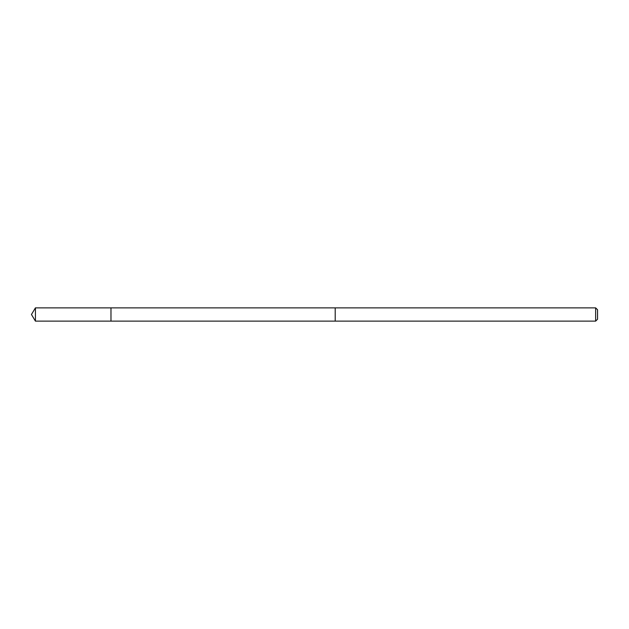 <?xml version="1.0" encoding="UTF-8"?>
<svg xmlns="http://www.w3.org/2000/svg" width="629" height="629" viewBox="0 0 629 629"><rect width="100%" height="100%" fill="white"/><g stroke="black" fill="none" stroke-linecap="round" stroke-linejoin="round"><path stroke-width="0.47" stroke-dasharray="3.15 2.36" d="M110.979 309.468L110.979 321.128L110.979 309.468M35.428 321.128L35.428 307.872M335.21 321.12L335.21 307.88M335.21 321.128L335.21 307.872M595.639 321.128L595.639 307.872M597.55 319.218L597.55 309.783"/><path stroke-width="0.94" d="M110.979 321.128L110.979 307.872L35.428 307.872L35.428 321.128L110.979 321.128L110.979 307.872L335.21 307.88L335.21 321.12L35.428 321.128L31.45 314.5L35.428 321.128M335.21 319.532L335.21 321.128L595.639 321.128L595.639 307.872L335.21 307.872L335.21 319.532M595.639 307.872L597.55 309.783L597.55 319.218L595.639 321.128M31.45 314.5L35.428 307.872"/></g></svg>
